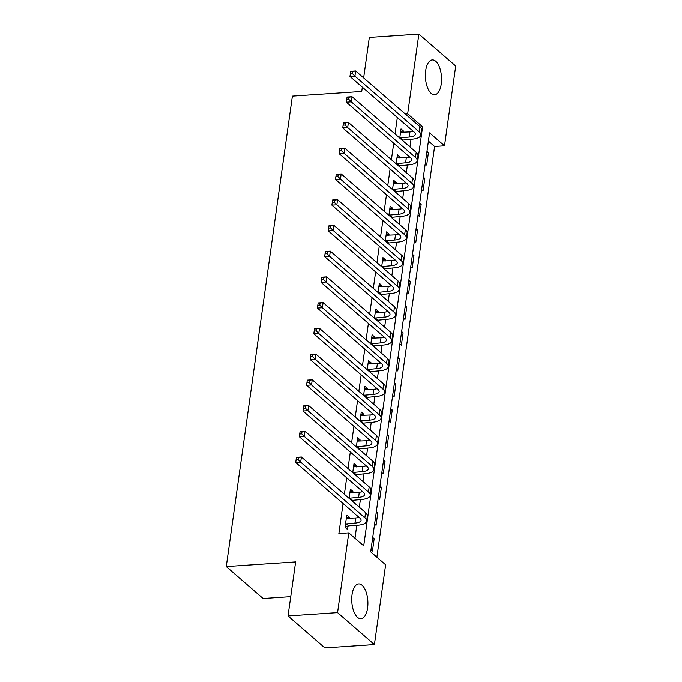 <?xml version="1.0" encoding="UTF-8"?>
<svg xmlns="http://www.w3.org/2000/svg" width="682" height="682" viewBox="0 0 682 682"><rect width="100%" height="100%" fill="white"/><g stroke="black" fill="none" stroke-linecap="round" stroke-linejoin="round"><path stroke-width="1.02" d="M352.057 594.593A17.442 8.022 -93.8 0 1 358.655 583.92A17.442 8.022 -93.8 0 1 367.589 608.063A17.442 8.022 -93.8 0 1 360.991 618.736A17.442 8.022 -93.8 0 1 352.057 594.593M425.704 70.613A17.442 8.022 -93.8 0 1 432.294 59.939A17.442 8.022 -93.8 0 1 441.237 84.074A17.442 8.022 -93.8 0 1 434.639 94.747A17.442 8.022 -93.8 0 1 425.704 70.613M290.745 596.656L263.124 598.506L226.279 566.58L292.399 96.128L361.75 91.473L362.347 87.177M455.721 66.035L444.511 145.812L429.575 132.871L370.693 551.849L385.628 564.79L374.409 644.575L337.573 612.641L348.783 532.864L363.719 545.805L422.601 126.826L407.666 113.885L418.876 34.1L455.721 66.035M376.873 557.211L434.605 146.477L444.511 145.812M337.573 612.641L288.034 615.965L324.879 647.9L374.409 644.575M434.605 146.477L428.415 141.114M426.966 151.413L428.424 152.674L426.693 165.027L425.236 163.765M423.352 177.141L424.809 178.411L423.07 190.764L421.612 189.502M419.737 202.878L421.195 204.148L419.456 216.501L417.998 215.231M416.114 228.615L417.572 229.877L415.841 242.238L414.383 240.968M412.499 254.352L413.957 255.614L412.218 267.966L410.76 266.705M408.885 280.089L410.342 281.351L408.603 293.703L407.145 292.442M405.27 305.826L406.728 307.088L404.989 319.44L403.531 318.179M401.647 331.563L403.105 332.825L401.374 345.177L399.916 343.916M398.032 357.3L399.49 358.562L397.751 370.914L396.293 369.653M394.418 383.028L395.875 384.298L394.136 396.651L392.679 395.389M390.795 408.765L392.252 410.035L390.522 422.388L389.064 421.118M387.18 434.502L388.638 435.764L386.907 448.125L385.441 446.855M383.565 460.239L385.023 461.501L383.284 473.854L381.826 472.592M379.951 485.976L381.409 487.238L379.669 499.591L378.212 498.329M376.328 511.713L377.785 512.975L376.055 525.328L374.597 524.066M372.713 537.45L374.171 538.712L372.432 551.065L370.974 549.803M397.342 117.509L395.031 133.97M393.727 143.246L391.417 159.707M390.113 168.983L387.794 185.444M386.489 194.72L384.179 211.181M382.875 220.457L380.565 236.918M379.26 246.185L376.941 262.655M375.646 271.922L373.327 288.392M372.022 297.659L369.712 314.129M368.408 323.396L366.098 339.858M364.793 349.133L362.474 365.595M361.17 374.87L358.86 391.332M357.556 400.607L355.245 417.069M353.941 426.344L351.622 442.806M350.326 452.072L348.008 468.543M346.703 477.809L344.393 494.279M343.089 503.546L338.877 533.529L348.783 532.864M354.972 538.226L356.788 525.302M357.862 517.681L358.024 516.496M359.329 507.22L360.403 499.565M361.477 491.944L361.639 490.759M362.943 481.483L364.018 473.828M365.092 466.207L365.262 465.022M366.566 455.747L367.641 448.091M368.706 440.47L368.877 439.285M370.181 430.018L371.255 422.354M372.329 414.733L372.491 413.548M373.796 404.281L374.87 396.617M375.944 388.996L376.106 387.811M377.41 378.544L378.493 370.88M379.559 363.259L379.729 362.074M381.033 352.807L382.108 345.152M383.182 337.53L383.344 336.337M384.648 327.07L385.722 319.415M386.796 311.793L386.958 310.608M388.263 301.333L389.337 293.678M390.411 286.056L390.581 284.871M391.877 275.596L392.96 267.941M394.026 260.319L394.196 259.134M395.5 249.859L396.574 242.204M397.649 234.582L397.811 233.397M399.115 224.131L400.189 216.467M401.263 208.845L401.425 207.66M402.73 198.394L403.804 190.73M404.878 183.108L405.048 181.924M406.353 172.657L407.427 164.993M408.492 157.371L408.663 156.187M409.967 146.92L411.041 139.264M412.116 131.643L412.278 130.45M403.352 132.351L403.531 131.097L401.042 128.941L399.763 138.071M399.737 158.088L399.916 156.834L397.427 154.678L396.14 163.808M396.123 183.825L396.302 182.571L393.812 180.415L392.525 189.545M392.508 209.562L392.679 208.308L390.189 206.152L388.911 215.282M388.885 235.299L389.064 234.045L386.575 231.88L385.287 241.019M385.27 261.036L385.449 259.774L382.96 257.617L381.673 266.756M381.656 286.772L381.835 285.511L379.345 283.354L378.058 292.484M378.041 312.501L378.212 311.248L375.722 309.091L374.444 318.221M374.418 338.238L374.597 336.985L372.108 334.828L370.82 343.958M370.803 363.975L370.982 362.722L368.493 360.565L367.206 369.695M367.189 389.712L367.359 388.459L364.87 386.302L363.591 395.432M363.566 415.449L363.745 414.196L361.255 412.039L359.977 421.169M359.951 441.186L360.13 439.933L357.641 437.767L356.354 446.906M356.336 466.923L356.516 465.661L354.026 463.504L352.739 472.643M352.722 492.66L352.892 491.398L350.403 489.241L349.124 498.372M349.099 518.388L349.278 517.135L346.788 514.978L345.049 527.331L347.539 529.488L348.016 526.129M363.651 77.91L369.346 37.425L418.876 34.1M288.034 615.965L295.63 561.925L226.279 566.58M405.338 114.039L407.666 113.885M420.248 126.988L422.601 126.826M400.709 131.285L403.531 131.097M426.779 152.785L428.424 152.674M372.517 538.823L374.171 538.712M376.14 513.086L377.785 512.975M379.755 487.349L381.409 487.238M383.369 461.612L385.023 461.501M386.984 435.875L388.638 435.764M390.607 410.146L392.252 410.035M394.222 384.409L395.875 384.298M397.836 358.672L399.49 358.562M401.459 332.935L403.105 332.825M405.074 307.198L406.728 307.088M408.688 281.461L410.342 281.351M412.303 255.724L413.957 255.614M415.926 229.987L417.572 229.877M419.541 204.259L421.195 204.148M423.155 178.522L424.809 178.411M397.095 157.022L399.916 156.834M393.48 182.759L396.302 182.571M389.865 208.496L392.679 208.308M386.242 234.233L389.064 234.045M382.628 259.97L385.449 259.774M379.013 285.698L381.835 285.511M375.398 311.435L378.212 311.248M371.775 337.172L374.597 336.985M368.161 362.909L370.982 362.722M364.546 388.646L367.359 388.459M360.923 414.383L363.745 414.196M357.308 440.12L360.13 439.933M353.694 465.857L356.516 465.661M350.079 491.586L352.892 491.398M346.456 517.323L349.278 517.135M399.78 137.935L409.226 137.056A11.185 4.118 -172 0 0 415.321 134.303A11.185 4.118 -172 0 0 414.153 132.078L349.977 76.461L350.701 71.312L355.654 70.979L419.831 126.596A16.769 6.181 8 0 1 421.578 129.93L420.854 135.079A16.769 6.181 8 0 1 411.715 139.213L402.15 140.142M400.573 132.299L409.95 131.907A11.185 4.118 -172 0 0 413.309 131.345M352.662 71.499L350.676 71.636L350.386 73.69L352.372 73.562L352.662 71.499L355.654 70.979L354.93 76.128L419.106 131.745A16.769 6.181 8 0 1 420.854 135.079M352.372 73.562L354.93 76.128L349.977 76.461L350.386 73.69M400.394 137.653L402.883 139.81M396.165 163.671L405.611 162.793A11.185 4.118 -172 0 0 411.706 160.031A11.185 4.118 -172 0 0 410.538 157.815L346.362 102.189L347.087 97.049L352.04 96.716L416.216 152.333A16.769 6.181 8 0 1 417.964 155.667L417.239 160.816A16.769 6.181 8 0 1 408.1 164.95L398.535 165.879M396.958 158.036L406.336 157.644A11.185 4.118 -172 0 0 409.694 157.082M349.039 97.236L347.061 97.373L346.771 99.427L348.749 99.291L349.039 97.236L352.04 96.716L351.315 101.857L415.491 157.482A16.769 6.181 8 0 1 417.239 160.816M348.749 99.291L351.315 101.857L346.362 102.189L346.771 99.427M396.779 163.39L399.268 165.547M392.542 189.408L401.988 188.53A11.185 4.118 -172 0 0 408.083 185.768A11.185 4.118 -172 0 0 406.924 183.552L342.748 127.926L343.472 122.786L348.425 122.453L412.593 178.07A16.769 6.181 8 0 1 414.349 181.403L413.624 186.553A16.769 6.181 8 0 1 404.477 190.687L394.921 191.616M393.335 183.773L402.712 183.381A11.185 4.118 -172 0 0 406.071 182.819M345.424 122.973L343.447 123.101L343.157 125.164L345.135 125.028L345.424 122.973L348.425 122.453L347.701 127.594L411.877 183.219A16.769 6.181 8 0 1 413.624 186.553M345.135 125.028L347.701 127.594L342.748 127.926L343.157 125.164M393.164 189.127L395.654 191.284M388.928 215.145L398.373 214.267A11.185 4.118 -172 0 0 404.469 211.505A11.185 4.118 -172 0 0 403.301 209.289L339.125 153.663L339.849 148.514L344.802 148.182L408.978 203.807A16.769 6.181 8 0 1 410.726 207.14L410.001 212.29A16.769 6.181 8 0 1 400.863 216.424L391.298 217.353M389.72 209.51L399.098 209.118A11.185 4.118 -172 0 0 402.457 208.556M341.81 148.71L339.824 148.838L339.534 150.901L341.52 150.765L341.81 148.71L344.802 148.182L344.086 153.331L408.254 208.956A16.769 6.181 8 0 1 410.001 212.29M341.52 150.765L344.086 153.331L339.125 153.663L339.534 150.901M389.541 214.856L392.031 217.012M385.313 240.882L394.759 240.004A11.185 4.118 -172 0 0 400.854 237.242A11.185 4.118 -172 0 0 399.686 235.026L335.51 179.4L336.235 174.251L341.188 173.919L405.364 229.544A16.769 6.181 8 0 1 407.111 232.877L406.387 238.018A16.769 6.181 8 0 1 397.248 242.161L387.683 243.09M386.106 235.239L395.483 234.855A11.185 4.118 -172 0 0 398.842 234.293M338.187 174.447L336.209 174.575L335.919 176.638L337.905 176.502L338.187 174.447L341.188 173.919L340.463 179.068L404.639 234.693A16.769 6.181 8 0 1 406.387 238.018M337.905 176.502L340.463 179.068L335.51 179.4L335.919 176.638M385.927 240.593L388.416 242.749M381.69 266.611L391.144 265.741A11.185 4.118 -172 0 0 397.231 262.979A11.185 4.118 -172 0 0 396.072 260.754L331.895 205.137L332.62 199.988L337.573 199.655L401.749 255.281A16.769 6.181 8 0 1 403.497 258.606L402.772 263.755A16.769 6.181 8 0 1 393.633 267.898L384.068 268.827M382.483 260.976L391.86 260.592A11.185 4.118 -172 0 0 395.219 260.021M334.572 200.176L332.594 200.312L332.305 202.375L334.282 202.239L334.572 200.176L337.573 199.655L336.848 204.805L401.025 260.422A16.769 6.181 8 0 1 402.772 263.755M334.282 202.239L336.848 204.805L331.895 205.137L332.305 202.375M382.312 266.33L384.801 268.486M378.075 292.348L387.521 291.47A11.185 4.118 -172 0 0 393.616 288.716A11.185 4.118 -172 0 0 392.448 286.491L328.281 230.874L328.997 225.725L333.958 225.392L398.126 281.018A16.769 6.181 8 0 1 399.882 284.343L399.158 289.492A16.769 6.181 8 0 1 390.01 293.635L380.454 294.564M378.868 286.713L388.246 286.329A11.185 4.118 -172 0 0 391.604 285.758M330.958 225.913L328.98 226.049L328.69 228.103L330.668 227.976L330.958 225.913L333.958 225.392L333.234 230.542L397.41 286.159A16.769 6.181 8 0 1 399.158 289.492M330.668 227.976L333.234 230.542L328.281 230.874L328.69 228.103M378.698 292.067L381.187 294.223M374.461 318.085L383.906 317.207A11.185 4.118 -172 0 0 390.002 314.453A11.185 4.118 -172 0 0 388.834 312.228L324.658 256.611L325.382 251.462L330.335 251.129L394.511 306.747A16.769 6.181 8 0 1 396.259 310.08L395.534 315.229A16.769 6.181 8 0 1 386.396 319.364L376.831 320.301M375.253 312.45L384.631 312.066A11.185 4.118 -172 0 0 387.99 311.495M327.343 251.649L325.357 251.786L325.067 253.84L327.053 253.713L327.343 251.649L330.335 251.129L329.611 256.279L393.787 311.896A16.769 6.181 8 0 1 395.534 315.229M327.053 253.713L329.611 256.279L324.658 256.611L325.067 253.84M375.074 317.803L377.564 319.96M370.846 343.822L380.292 342.944A11.185 4.118 -172 0 0 386.387 340.19A11.185 4.118 -172 0 0 385.219 337.965L321.043 282.348L321.768 277.199L326.721 276.866L390.897 332.484A16.769 6.181 8 0 1 392.644 335.817L391.92 340.966A16.769 6.181 8 0 1 382.781 345.101L373.216 346.03M371.639 338.187L381.016 337.795A11.185 4.118 -172 0 0 384.375 337.232M323.72 277.386L321.742 277.523L321.452 279.577L323.43 279.45L323.72 277.386L326.721 276.866L325.996 282.016L390.172 337.633A16.769 6.181 8 0 1 391.92 340.966M323.43 279.45L325.996 282.016L321.043 282.348L321.452 279.577M371.46 343.54L373.949 345.697M367.223 369.559L376.669 368.681A11.185 4.118 -172 0 0 382.764 365.919A11.185 4.118 -172 0 0 381.605 363.702L317.428 308.076L318.153 302.936L323.106 302.603L387.282 358.221A16.769 6.181 8 0 1 389.03 361.554L388.305 366.703A16.769 6.181 8 0 1 379.158 370.838L369.601 371.767M368.016 363.924L377.393 363.532A11.185 4.118 -172 0 0 380.752 362.969M320.105 303.123L318.127 303.26L317.838 305.314L319.815 305.178L320.105 303.123L323.106 302.603L322.381 307.744L386.558 363.37A16.769 6.181 8 0 1 388.305 366.703M319.815 305.178L322.381 307.744L317.428 308.076L317.838 305.314M367.845 369.277L370.335 371.434M363.608 395.296L373.054 394.418A11.185 4.118 -172 0 0 379.149 391.656A11.185 4.118 -172 0 0 377.981 389.439L313.814 333.813L314.53 328.673L319.483 328.34L383.659 383.957A16.769 6.181 8 0 1 385.407 387.291L384.691 392.44A16.769 6.181 8 0 1 375.543 396.574L365.978 397.504M364.401 389.661L373.779 389.269A11.185 4.118 -172 0 0 377.137 388.706M316.491 328.86L314.504 328.988L314.214 331.051L316.201 330.915L316.491 328.86L319.483 328.34L318.767 333.481L382.934 389.107A16.769 6.181 8 0 1 384.691 392.44M316.201 330.915L318.767 333.481L313.814 333.813L314.214 331.051M364.222 395.014L366.711 397.171M359.994 421.033L369.439 420.155A11.185 4.118 -172 0 0 375.535 417.393A11.185 4.118 -172 0 0 374.367 415.176L310.191 359.55L310.915 354.401L315.868 354.069L380.045 409.694A16.769 6.181 8 0 1 381.792 413.028L381.067 418.177A16.769 6.181 8 0 1 371.929 422.311L362.364 423.241M360.787 415.398L370.164 415.006A11.185 4.118 -172 0 0 373.523 414.443M312.876 354.597L310.89 354.725L310.6 356.788L312.586 356.652L312.876 354.597L315.868 354.069L315.144 359.218L379.32 414.844A16.769 6.181 8 0 1 381.067 418.177M312.586 356.652L315.144 359.218L310.191 359.55L310.6 356.788M360.608 420.743L363.097 422.9M356.379 446.77L365.825 445.892A11.185 4.118 -172 0 0 371.92 443.13A11.185 4.118 -172 0 0 370.752 440.913L306.576 385.287L307.301 380.138L312.254 379.806L376.43 435.431A16.769 6.181 8 0 1 378.178 438.765L377.453 443.905A16.769 6.181 8 0 1 368.314 448.048L358.749 448.978M357.163 441.126L366.549 440.743A11.185 4.118 -172 0 0 369.908 440.18M309.253 380.334L307.275 380.462L306.985 382.525L308.963 382.389L309.253 380.334L312.254 379.806L311.529 384.955L375.705 440.581A16.769 6.181 8 0 1 377.453 443.905M308.963 382.389L311.529 384.955L306.576 385.287L306.985 382.525M356.993 446.48L359.482 448.637M352.756 472.498L362.202 471.629A11.185 4.118 -172 0 0 368.297 468.866A11.185 4.118 -172 0 0 367.138 466.641L302.961 411.024L303.686 405.875L308.639 405.543L372.807 461.168A16.769 6.181 8 0 1 374.563 464.493L373.838 469.642A16.769 6.181 8 0 1 364.691 473.785L355.134 474.715M353.549 466.863L362.926 466.479A11.185 4.118 -172 0 0 366.285 465.908M305.638 406.063L303.661 406.199L303.371 408.262L305.348 408.126L305.638 406.063L308.639 405.543L307.914 410.692L372.091 466.309A16.769 6.181 8 0 1 373.838 469.642M305.348 408.126L307.914 410.692L302.961 411.024L303.371 408.262M353.378 472.217L355.868 474.374M349.141 498.235L358.587 497.357A11.185 4.118 -172 0 0 364.682 494.603A11.185 4.118 -172 0 0 363.515 492.378L299.338 436.761L300.063 431.612L305.016 431.28L369.192 486.905A16.769 6.181 8 0 1 370.94 490.23L370.215 495.379A16.769 6.181 8 0 1 361.076 499.522L351.511 500.452M349.934 492.6L359.312 492.216A11.185 4.118 -172 0 0 362.671 491.645M302.024 431.8L300.037 431.936L299.748 433.991L301.734 433.863L302.024 431.8L305.016 431.28L304.3 436.429L368.468 492.046A16.769 6.181 8 0 1 370.215 495.379M301.734 433.863L304.3 436.429L299.338 436.761L299.748 433.991M349.755 497.954L352.244 500.111M345.527 523.972L354.972 523.094A11.185 4.118 -172 0 0 361.068 520.34A11.185 4.118 -172 0 0 359.9 518.115L295.724 462.498L296.448 457.349L301.401 457.017L365.578 512.634A16.769 6.181 8 0 1 367.325 515.967L366.601 521.116A16.769 6.181 8 0 1 357.462 525.251L348.63 525.848L345.177 527.433M346.32 518.337L355.697 517.953A11.185 4.118 -172 0 0 359.056 517.382M298.401 457.537L296.423 457.673L296.133 459.728L298.119 459.6L298.401 457.537L301.401 457.017L300.677 462.166L364.853 517.783A16.769 6.181 8 0 1 366.601 521.116M298.119 459.6L300.677 462.166L295.724 462.498L296.133 459.728M346.141 523.691L348.63 525.848M409.95 131.907L409.226 137.056M419.831 126.596L419.106 131.745M406.336 157.644L405.611 162.793M416.216 152.333L415.491 157.482M402.712 183.381L401.988 188.53M412.593 178.07L411.877 183.219M399.098 209.118L398.373 214.267M408.978 203.807L408.254 208.956M395.483 234.855L394.759 240.004M405.364 229.544L404.639 234.693M391.86 260.592L391.144 265.741M401.749 255.281L401.025 260.422M388.246 286.329L387.521 291.47M398.126 281.018L397.41 286.159M384.631 312.066L383.906 317.207M394.511 306.747L393.787 311.896M381.016 337.795L380.292 342.944M390.897 332.484L390.172 337.633M377.393 363.532L376.669 368.681M387.282 358.221L386.558 363.37M373.779 389.269L373.054 394.418M383.659 383.957L382.934 389.107M370.164 415.006L369.439 420.155M380.045 409.694L379.32 414.844M366.549 440.743L365.825 445.892M376.43 435.431L375.705 440.581M362.926 466.479L362.202 471.629M372.807 461.168L372.091 466.309M359.312 492.216L358.587 497.357M369.192 486.905L368.468 492.046M355.697 517.953L354.972 523.094M365.578 512.634L364.853 517.783"/></g></svg>
